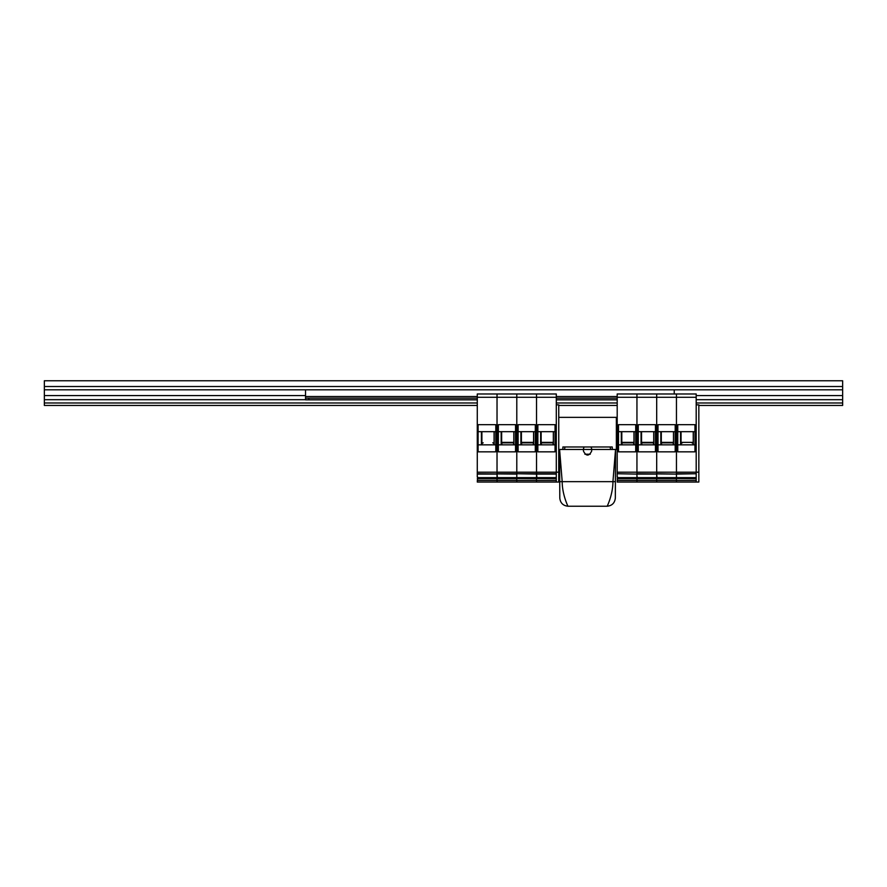 <?xml version="1.0" encoding="UTF-8"?>
<svg xmlns="http://www.w3.org/2000/svg" width="887" height="887" viewBox="0 0 887 887"><rect width="100%" height="100%" fill="white"/><g stroke="black" fill="none" stroke-linecap="round" stroke-linejoin="round"><path stroke-width="1.33" d="M521.401 442.868L533.575 442.868M541.148 442.868L542.467 442.868M543.121 442.868L553.333 442.868M501.643 442.868L513.828 442.868M621.798 442.868L633.983 442.868M641.556 442.868L642.864 442.868M616.365 442.868L617.197 442.868M616.365 449.454L616.365 417.356L558.755 417.356L558.755 449.454L562.879 449.454L562.879 446.981L612.252 446.981L612.252 449.454L617.197 449.454M643.53 442.868L653.73 442.868M661.303 442.868L662.622 442.868M663.276 442.868L673.488 442.868M681.061 442.868L682.369 442.868M482.14 444.842L482.14 442.868L483.204 442.868M492.751 442.868L493.826 442.868L493.826 444.842M503.616 442.868L502.962 442.868M504.603 442.868L503.949 442.868M505.59 442.868L504.936 442.868M506.577 442.868L505.923 442.868M507.564 442.868L506.909 442.868M508.561 442.868L507.896 442.868M509.548 442.868L508.883 442.868M510.535 442.868L509.87 442.868M511.522 442.868L510.857 442.868M512.509 442.868L511.843 442.868M523.374 442.868L522.709 442.868M524.361 442.868L523.696 442.868M525.348 442.868L524.683 442.868M526.335 442.868L525.669 442.868M527.322 442.868L526.667 442.868M528.308 442.868L527.654 442.868M529.295 442.868L528.641 442.868M530.282 442.868L529.628 442.868M531.269 442.868L530.614 442.868M532.255 442.868L531.601 442.868M544.108 442.868L543.454 442.868M545.095 442.868L544.441 442.868M546.082 442.868L545.427 442.868M547.068 442.868L546.414 442.868M548.055 442.868L547.401 442.868M549.053 442.868L548.388 442.868M550.04 442.868L549.375 442.868M551.027 442.868L550.361 442.868M552.013 442.868L551.348 442.868M623.772 442.868L623.117 442.868M624.758 442.868L624.104 442.868M625.745 442.868L625.091 442.868M626.743 442.868L626.078 442.868M627.73 442.868L627.065 442.868M628.717 442.868L628.051 442.868M629.703 442.868L629.038 442.868M630.69 442.868L630.025 442.868M631.677 442.868L631.023 442.868M632.664 442.868L632.01 442.868M644.516 442.868L643.851 442.868M645.503 442.868L644.849 442.868M646.49 442.868L645.836 442.868M647.477 442.868L646.823 442.868M648.464 442.868L647.809 442.868M649.45 442.868L648.796 442.868M650.437 442.868L649.783 442.868M651.424 442.868L650.77 442.868M652.411 442.868L651.757 442.868M664.263 442.868L663.609 442.868M665.25 442.868L664.596 442.868M666.237 442.868L665.583 442.868M667.224 442.868L666.569 442.868M668.221 442.868L667.556 442.868M669.208 442.868L668.543 442.868M670.195 442.868L669.53 442.868M671.182 442.868L670.517 442.868M672.169 442.868L671.503 442.868M691.915 442.868L692.991 442.868L692.991 444.842M584.267 446.981A4.113 4.113 0 0 0 583.446 449.454L591.673 449.454A4.113 4.113 0 0 0 590.853 446.981M681.305 442.868L681.305 444.842M673.233 442.868L673.233 444.842M661.547 442.868L661.547 444.842M653.486 442.868L653.486 444.842M641.8 442.868L641.8 444.842M633.728 442.868L633.728 444.842M622.042 442.868L622.042 444.842M501.887 442.868L501.887 444.842M513.573 442.868L513.573 444.842M521.645 442.868L521.645 444.842M533.331 442.868L533.331 444.842M541.392 442.868L541.392 444.842M553.078 442.868L553.078 444.842M584.888 454.222L590.243 454.222M612.252 449.454L591.673 449.454L591.673 451.095C588.935 456.384 586.196 456.384 583.446 451.095L583.446 449.454L562.879 449.454M615.401 481.652L615.545 449.454L612.939 481.652L615.401 481.652L615.334 498.039C614.791 502.984 612.052 505.723 607.107 506.233C607.041 506.765 612.95 494.514 612.939 481.652L562.192 481.652C562.181 494.514 568.09 506.765 568.024 506.233L607.107 506.233M568.024 506.233C563.079 505.723 560.329 502.984 559.797 498.039L559.719 481.652L562.192 481.652L559.586 449.454L559.719 481.652M564.52 449.454L564.952 446.981M610.167 446.981L610.611 449.454M842.65 380.767L44.35 380.767L842.65 380.767L842.65 405.448L698.834 405.448M44.35 380.767L44.35 395.58L305.538 395.58M696.195 395.58L842.65 395.58M44.35 395.58L44.35 402.986L477.284 402.986M556.293 402.986L617.197 402.986M696.195 402.986L842.65 402.986M44.35 402.986L44.35 405.448L477.284 405.448M558.755 405.448L617.197 405.448M617.197 480.477L636.944 480.477L636.944 482.04L636.944 478.415L617.607 478.415L617.607 477.106L617.197 482.04L676.448 482.04L676.448 472.183L696.195 472.183L696.195 404.849L698.834 404.849L698.834 472.161L696.195 472.161L696.195 393.983L676.448 393.983L676.448 472.183L676.448 393.983L656.69 393.983L656.69 472.183L676.448 472.183L676.448 473.736L696.195 473.736L696.195 472.183M696.195 478.415L676.859 478.415L676.448 477.106L676.448 474.09L696.195 473.736L696.195 480.477L696.195 478.736L657.112 478.415L657.112 477.627L676.448 477.627M617.197 478.736L636.944 478.736L636.944 480.477L656.69 480.477L656.69 482.04L656.69 480.477L676.448 480.477L676.448 482.04L696.195 482.04L696.195 480.477L676.448 480.477L676.448 478.736L656.69 478.736L656.69 393.983L636.944 393.983L636.944 472.183L656.69 472.183L656.69 473.736L676.448 474.09L636.944 473.736L636.944 393.983L617.197 393.983L617.197 472.183L636.944 472.183L636.944 474.09L617.197 473.736L617.197 472.183M681.061 442.369L693.235 442.369M677.768 444.842L680.562 444.842L680.562 431.67L693.312 431.67L693.312 444.842L694.964 444.842M677.768 431.67L680.562 431.67M693.312 431.67L694.964 431.67M677.768 451.838L694.964 451.838L694.964 424.673L677.768 424.673L677.768 451.838M676.859 478.415L676.859 477.627L696.195 477.627M693.312 444.842L680.562 444.842M693.235 431.67L693.235 444.842M681.061 444.842L681.061 431.67M698.834 472.161L698.834 482.04L696.195 482.04M477.284 480.477L497.03 480.477L497.03 482.04L497.03 478.415L477.694 478.415L477.694 477.106L477.284 482.04L536.535 482.04L536.535 474.09L556.293 474.09L556.293 480.477L556.293 478.736L517.199 478.415L517.199 477.627L536.535 477.627M477.284 477.106L477.284 397.276L556.293 397.276L556.293 472.183L556.293 404.849L558.755 404.849L558.755 417.356M556.293 478.415L536.945 478.415L536.535 473.736L556.293 473.736L556.293 472.183L558.755 472.161L558.755 482.04L556.293 482.04L556.293 480.477L536.535 480.477L536.535 478.736L497.452 478.415L497.452 477.627L516.788 477.627M558.755 472.161L558.755 449.454M308.831 399.826L308.831 398.174L305.538 398.174L305.538 399.826L477.284 399.826M556.293 399.826L617.197 399.826M308.831 398.174L477.284 398.174M556.293 398.174L617.197 398.174M305.538 398.174L305.538 389.947M674.242 393.983L674.242 389.947M477.284 397.276L477.284 393.983L556.293 393.983L556.293 397.276M556.293 482.04L536.535 482.04L536.535 480.477L516.788 480.477L516.788 478.736L516.788 482.04L516.788 480.477L497.03 480.477L497.03 393.983L497.03 472.183L556.293 472.183M478.104 444.842L481.397 444.842L481.397 431.67L494.159 431.67L494.159 444.842L495.8 444.842M478.104 431.67L481.397 431.67M494.159 431.67L495.8 431.67M477.284 472.183L497.03 472.183L497.03 473.736L516.788 473.736L516.788 393.983L516.788 473.736L536.535 473.736L536.535 393.983L536.535 474.09L516.788 473.736L516.788 477.106L516.788 474.09L477.284 473.736M478.104 451.838L495.8 451.838L495.8 424.673L478.104 424.673L478.104 451.838M477.694 478.415L477.694 477.627L497.03 477.627M494.159 444.842L481.397 444.842M494.07 431.67L494.07 444.842M481.896 444.842L481.896 431.67M497.452 478.415L497.03 474.09L477.284 474.09M501.643 442.369L513.828 442.369M498.35 444.842L501.155 444.842L501.155 431.67L513.906 431.67L513.906 444.842L515.547 444.842M498.35 431.67L501.155 431.67M513.906 431.67L515.547 431.67M498.35 451.838L515.547 451.838L515.547 424.673L498.35 424.673L498.35 451.838M513.906 444.842L501.155 444.842M513.828 431.67L513.828 444.842M501.643 444.842L501.643 431.67M477.284 478.736L516.788 478.736L516.788 477.106L517.199 478.415M521.401 442.369L533.575 442.369M518.108 444.842L520.902 444.842L520.902 431.67L533.652 431.67L533.652 444.842L535.304 444.842M518.108 431.67L520.902 431.67M533.652 431.67L535.304 431.67M518.108 451.838L535.304 451.838L535.304 424.673L518.108 424.673L518.108 451.838M533.652 444.842L520.902 444.842M533.575 431.67L533.575 444.842M521.401 444.842L521.401 431.67M541.148 442.369L553.333 442.369M537.855 444.842L540.649 444.842L540.649 431.67L553.41 431.67L553.41 444.842L555.051 444.842M537.855 431.67L540.649 431.67M553.41 431.67L555.051 431.67M537.855 451.838L555.051 451.838L555.051 424.673L537.855 424.673L537.855 451.838M536.945 478.415L536.945 477.627L556.293 477.627M553.41 444.842L540.649 444.842M553.333 431.67L553.333 444.842M541.148 444.842L541.148 431.67M637.354 478.415L637.354 477.106L636.944 478.736L656.69 478.736L656.69 480.477L656.69 478.415L637.354 478.415L637.354 477.627L656.69 477.627M661.303 442.369L673.488 442.369M658.01 444.842L660.815 444.842L660.815 431.67L673.566 431.67L673.566 444.842L675.207 444.842M658.01 431.67L660.815 431.67M673.566 431.67L675.207 431.67M658.01 451.838L675.207 451.838L675.207 424.673L658.01 424.673L658.01 451.838M657.112 478.415L656.69 474.09L636.944 474.09L636.944 477.106L636.944 474.09L617.197 473.736M673.566 444.842L660.815 444.842M673.488 431.67L673.488 444.842M661.303 444.842L661.303 431.67M641.556 442.369L653.73 442.369M638.263 444.842L641.057 444.842L641.057 431.67L653.819 431.67L653.819 444.842L655.46 444.842M638.263 431.67L641.057 431.67M653.819 431.67L655.46 431.67M638.263 451.838L655.46 451.838L655.46 424.673L638.263 424.673L638.263 451.838M653.819 444.842L641.057 444.842M653.73 431.67L653.73 444.842M641.556 444.842L641.556 431.67M617.197 477.106L617.197 474.09M621.798 442.369L633.983 442.369M618.505 444.842L621.31 444.842L621.31 431.67L634.061 431.67L634.061 444.842L635.713 444.842M618.505 431.67L621.31 431.67M634.061 431.67L635.713 431.67M618.505 451.838L635.713 451.838L635.713 424.673L618.505 424.673L618.505 451.838M617.607 478.415L617.607 477.627L636.944 477.627M634.061 444.842L621.31 444.842M633.983 431.67L633.983 444.842M621.798 444.842L621.798 431.67M44.35 386.521L842.65 386.521M44.35 389.814L842.65 389.814M44.35 399.693L305.538 399.693M696.195 399.693L842.65 399.693M617.197 397.276L696.195 397.276M305.538 396.533L477.284 396.533M556.293 396.533L617.197 396.533"/></g></svg>

